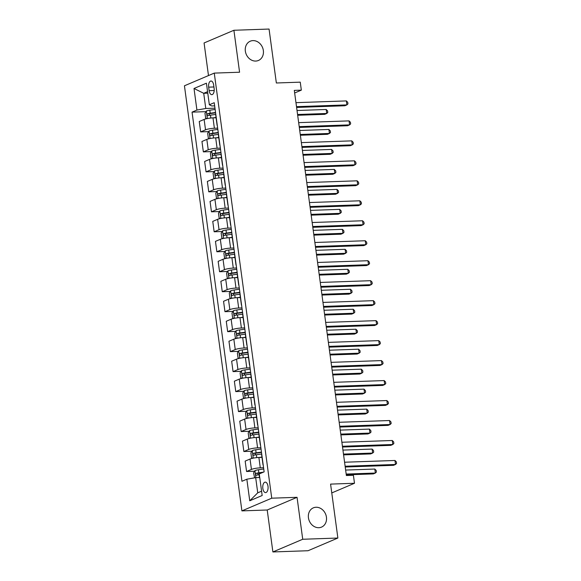 <?xml version="1.0" encoding="UTF-8"?>
<svg xmlns="http://www.w3.org/2000/svg" width="581" height="581" viewBox="0 0 581 581"><rect width="100%" height="100%" fill="white"/><g stroke="black" fill="none" stroke-linecap="round" stroke-linejoin="round"><path stroke-width="0.87" d="M316.057 507.249A10.465 8.838 -113 0 1 326.108 515.565A10.465 8.838 -113 0 1 321.533 527.105A10.465 8.838 -113 0 1 318.816 527.701A10.465 8.838 -113 0 1 308.765 519.385A10.465 8.838 -113 0 1 313.341 507.845A10.465 8.838 -113 0 1 316.057 507.249M252.96 40.612A10.465 8.838 -113 0 1 263.019 48.927A10.465 8.838 -113 0 1 258.443 60.468A10.465 8.838 -113 0 1 255.727 61.063A10.465 8.838 -113 0 1 245.676 52.748A10.465 8.838 -113 0 1 250.251 41.207A10.465 8.838 -113 0 1 252.96 40.612M268.001 486.268A5.229 2.665 -92 0 0 265.234 482.136A5.229 2.665 -92 0 0 262.837 488.461A5.229 2.665 -92 0 0 265.597 492.594A5.229 2.665 -92 0 0 268.001 486.268M272.888 551.95L308.046 550.73L337.873 538.035L302.723 539.262L297.051 497.314L271.741 498.193L241.907 510.881L267.216 510.002L272.888 551.95L302.723 539.262M271.741 498.193L214.266 73.104L184.438 85.792L241.907 510.881M214.266 73.104L239.575 72.226L233.903 30.27L204.076 42.965L208.485 75.566M233.903 30.27L269.061 29.05L276.353 82.989L300.254 82.153L301.336 90.142L294.306 90.389L346.378 475.527L353.408 475.28L354.49 483.269L330.582 484.104L337.873 538.035M208.666 87.15L209.138 90.665A5.069 2.585 -92 0 0 211.818 94.667A5.069 2.585 -92 0 0 214.135 88.537L213.663 85.022A5.069 2.585 -92 0 0 210.99 81.02A5.069 2.585 -92 0 0 208.666 87.15L213.924 86.968M207.57 91.667L203.72 93.309L205.776 108.487L196.923 110.056L192.05 112.133L241.957 481.286L246.838 479.209L255.684 477.64L257.739 492.826L261.588 491.192M196.923 110.056L194.01 88.479L206.422 83.199L209.342 104.776L211.738 105.953L214.643 105.851M246.838 479.209L249.75 500.786L262.169 495.506L259.257 473.929L264.13 471.852L214.222 102.699L209.342 104.776M331.78 492.928L354.49 483.269M294.654 92.982L301.336 90.142M207.773 93.163L203.72 93.309L194.01 88.479M214.955 108.168L205.776 108.487M216.081 117.761L212.973 117.87A6.544 1.082 172.3 0 0 204.127 119.439L199.247 121.509L200.656 131.902L208.673 131.618M217.657 128.147L214.382 128.256A6.544 1.082 172.3 0 0 205.529 129.824L200.656 131.902M218.783 137.741L215.674 137.85A6.544 1.082 172.3 0 0 206.829 139.411L201.948 141.488L203.357 151.873L211.375 151.597M220.359 148.119L217.083 148.235A6.544 1.082 172.3 0 0 208.23 149.804L203.357 151.873M221.484 157.712L218.376 157.821A6.544 1.082 172.3 0 0 209.53 159.39L204.65 161.467L206.052 171.853L214.077 171.569M223.06 168.098L219.785 168.207A6.544 1.082 172.3 0 0 210.932 169.775L206.052 171.853M224.186 177.692L221.078 177.801A6.544 1.082 172.3 0 0 212.232 179.369L207.352 181.439L208.753 191.824L216.778 191.548M225.762 188.07L222.479 188.186A6.544 1.082 172.3 0 0 213.634 189.755L208.753 191.824M226.888 197.663L223.779 197.772A6.544 1.082 172.3 0 0 214.926 199.341L210.053 201.418L211.455 211.804L219.48 211.528M228.464 208.049L225.181 208.165A6.544 1.082 172.3 0 0 216.335 209.726L211.455 211.804M229.582 217.643L226.481 217.752A6.544 1.082 172.3 0 0 217.628 219.32L212.755 221.39L214.157 231.783L222.182 231.499M231.165 228.021L227.883 228.137A6.544 1.082 172.3 0 0 219.037 229.706L214.157 231.783M232.284 237.622L229.183 237.723A6.544 1.082 172.3 0 0 220.33 239.292L215.457 241.369L216.858 251.755L224.883 251.479M233.867 248L230.584 248.116A6.544 1.082 172.3 0 0 221.739 249.685L216.858 251.755M234.985 257.594L231.884 257.703A6.544 1.082 172.3 0 0 223.031 259.271L218.151 261.341L219.56 271.734L227.585 271.45M236.569 267.979L233.286 268.088A6.544 1.082 172.3 0 0 224.44 269.657L219.56 271.734M237.687 277.573L234.586 277.682A6.544 1.082 172.3 0 0 225.733 279.243L220.853 281.32L222.262 291.706L230.287 291.43M239.263 287.951L235.988 288.067A6.544 1.082 172.3 0 0 227.135 289.636L222.262 291.706M240.389 297.545L237.28 297.654A6.544 1.082 172.3 0 0 228.435 299.222L223.554 301.299L224.963 311.685L232.981 311.401M241.965 307.93L238.689 308.039A6.544 1.082 172.3 0 0 229.836 309.608L224.963 311.685M243.09 317.524L239.982 317.633A6.544 1.082 172.3 0 0 231.136 319.194L226.256 321.271L227.665 331.657L235.683 331.381M244.666 327.902L241.391 328.018A6.544 1.082 172.3 0 0 232.538 329.587L227.665 331.657M245.792 337.496L242.684 337.605A6.544 1.082 172.3 0 0 233.838 339.173L228.958 341.25L230.359 351.636L238.384 351.36M247.368 347.881L244.093 347.997A6.544 1.082 172.3 0 0 235.24 349.559L230.359 351.636M248.494 357.475L245.385 357.584A6.544 1.082 172.3 0 0 236.54 359.152L231.659 361.222L233.061 371.615L241.086 371.332M250.07 367.853L246.794 367.969A6.544 1.082 172.3 0 0 237.941 369.538L233.061 371.615M251.195 377.447L248.087 377.556A6.544 1.082 172.3 0 0 239.241 379.124L234.361 381.201L235.763 391.587L243.788 391.311M252.771 387.832L249.489 387.948A6.544 1.082 172.3 0 0 240.643 389.51L235.763 391.587M253.897 397.426L250.789 397.535A6.544 1.082 172.3 0 0 241.936 399.103L237.063 401.173L238.464 411.566L246.489 411.283M255.473 407.811L252.19 407.92A6.544 1.082 172.3 0 0 243.345 409.489L238.464 411.566M256.591 417.405L253.49 417.507A6.544 1.082 172.3 0 0 244.637 419.075L239.764 421.152L241.166 431.538L249.191 431.262M258.175 427.783L254.892 427.899A6.544 1.082 172.3 0 0 246.046 429.468L241.166 431.538M259.293 437.377L256.192 437.486A6.544 1.082 172.3 0 0 247.339 439.054L242.466 441.132L243.867 451.517L251.893 451.234M260.876 447.762L257.594 447.871A6.544 1.082 172.3 0 0 248.748 449.44L243.867 451.517M261.995 457.356L258.894 457.465A6.544 1.082 172.3 0 0 250.041 459.026L245.16 461.103L246.569 471.489L254.594 471.213M263.571 467.734L260.295 467.85A6.544 1.082 172.3 0 0 251.442 469.419L246.569 471.489M259.736 477.502L255.684 477.64M215.827 114.566A6.544 1.082 172.3 0 0 215.689 114.835L217.091 125.227A6.544 1.082 172.3 0 0 217.294 125.445M192.05 112.133L205.972 111.646M218.529 134.545A6.544 1.082 172.3 0 0 218.383 134.814L219.792 145.199A6.544 1.082 172.3 0 0 219.996 145.424M221.223 154.524A6.544 1.082 172.3 0 0 221.085 154.786L222.494 165.178A6.544 1.082 172.3 0 0 222.697 165.396M223.925 174.496A6.544 1.082 172.3 0 0 223.787 174.765L225.196 185.15A6.544 1.082 172.3 0 0 225.399 185.375M226.626 194.475A6.544 1.082 172.3 0 0 226.488 194.744L227.897 205.129A6.544 1.082 172.3 0 0 228.101 205.347M229.328 214.447A6.544 1.082 172.3 0 0 229.19 214.716L230.592 225.101A6.544 1.082 172.3 0 0 230.802 225.326M232.03 234.426A6.544 1.082 172.3 0 0 231.892 234.695L233.293 245.08A6.544 1.082 172.3 0 0 233.497 245.305M234.731 254.398A6.544 1.082 172.3 0 0 234.593 254.667L235.995 265.059A6.544 1.082 172.3 0 0 236.198 265.277M237.433 274.377A6.544 1.082 172.3 0 0 237.295 274.646L238.697 285.031A6.544 1.082 172.3 0 0 238.9 285.256M240.135 294.349A6.544 1.082 172.3 0 0 239.997 294.618L241.398 305.01A6.544 1.082 172.3 0 0 241.602 305.228M242.836 314.328A6.544 1.082 172.3 0 0 242.691 314.597L244.1 324.982A6.544 1.082 172.3 0 0 244.303 325.207M245.531 334.307A6.544 1.082 172.3 0 0 245.393 334.576L246.802 344.961A6.544 1.082 172.3 0 0 247.005 345.179M248.232 354.279A6.544 1.082 172.3 0 0 248.094 354.548L249.503 364.933A6.544 1.082 172.3 0 0 249.707 365.159M250.934 374.258A6.544 1.082 172.3 0 0 250.796 374.527L252.205 384.912A6.544 1.082 172.3 0 0 252.408 385.138M253.636 394.23A6.544 1.082 172.3 0 0 253.498 394.499L254.899 404.892A6.544 1.082 172.3 0 0 255.11 405.11M256.337 414.209A6.544 1.082 172.3 0 0 256.199 414.478L257.601 424.864A6.544 1.082 172.3 0 0 257.811 425.089M259.039 434.181A6.544 1.082 172.3 0 0 258.901 434.45L260.303 444.843A6.544 1.082 172.3 0 0 260.506 445.061M261.74 454.16A6.544 1.082 172.3 0 0 261.603 454.429L263.004 464.815A6.544 1.082 172.3 0 0 263.208 465.04M249.75 500.786L257.739 492.826M297.051 497.314L267.216 510.002M296.608 107.441L344.874 105.764L346.886 104.907L296.506 106.657M346.349 100.912L347.736 102.3L347.946 103.905L346.886 104.907L346.349 100.912L295.961 102.663M213.191 117.863L216.038 117.456M206.785 118.662L205.623 118.081L204.97 113.288L206.371 111A4.336 0.719 -7.7 0 1 209.799 110.201L215.13 109.446M297.668 115.278L324.714 114.334L326.733 113.477L326.188 109.482L297.022 110.499M215.544 112.482L210.206 113.237A4.336 0.719 172.3 0 0 207.555 113.774C206.792 114.682 206.88 115.321 207.816 115.692A4.336 0.719 -7.7 0 1 210.467 115.154L215.798 114.399M209.073 115.394L209.581 113.702A2.208 0.363 -7.7 0 1 210.337 113.571L215.587 112.83M297.559 114.493L326.733 113.477L327.793 112.474L327.575 110.877L326.188 109.482M299.309 127.421L347.576 125.743L349.588 124.879L299.208 126.636M349.05 120.884L350.43 122.279L350.648 123.876L349.588 124.879L349.05 120.884L298.663 122.642M302.011 147.392L350.27 145.715L352.289 144.858L301.902 146.608M351.752 140.863L353.132 142.258L353.35 143.856L352.289 144.858L351.752 140.863L301.365 142.614M304.713 167.372L352.972 165.694L354.991 164.837L304.604 166.587M354.454 160.835L355.833 162.23L356.051 163.827L354.991 164.837L354.454 160.835L304.066 162.593M215.892 137.842L218.739 137.436M209.487 138.634L208.325 138.053L207.671 133.26L209.073 130.979A4.336 0.719 -7.7 0 1 212.501 130.173L217.831 129.418M300.37 135.257L327.415 134.313L329.434 133.456L328.89 129.461L299.723 130.478M218.245 132.461L212.907 133.209A4.336 0.719 172.3 0 0 210.257 133.753C209.494 134.661 209.581 135.3 210.518 135.671A4.336 0.719 -7.7 0 1 213.169 135.133L218.5 134.378M211.774 135.366L212.283 133.681A2.208 0.363 -7.7 0 1 213.038 133.55L218.289 132.809M300.261 134.472L329.434 133.456L330.495 132.453L330.277 130.856L328.89 129.461M218.594 157.814L221.441 157.415M212.188 158.613L211.019 158.032L210.373 153.239L211.774 150.951A4.336 0.719 -7.7 0 1 215.202 150.152L220.533 149.397M303.071 155.229L330.117 154.292L332.136 153.435L331.591 149.433L302.425 150.45M220.947 152.433L215.609 153.188A4.336 0.719 172.3 0 0 212.958 153.725C212.196 154.64 212.283 155.28 213.22 155.643A4.336 0.719 -7.7 0 1 215.871 155.105L221.201 154.35M214.469 155.345L214.985 153.653A2.208 0.363 -7.7 0 1 215.733 153.529L220.991 152.781M302.962 154.444L332.136 153.435L333.196 152.425L332.978 150.828L331.591 149.433M221.296 177.793L224.143 177.387M214.89 178.585L213.721 178.004L213.074 173.211L214.469 170.93A4.336 0.719 -7.7 0 1 217.897 170.131L223.235 169.376M305.773 175.208L332.819 174.264L334.83 173.407L334.293 169.412L305.127 170.429M223.641 172.412L218.311 173.167A4.336 0.719 172.3 0 0 215.66 173.704C214.897 174.612 214.985 175.251 215.921 175.622A4.336 0.719 -7.7 0 1 218.572 175.084L223.903 174.329M217.171 175.317L217.686 173.632A2.208 0.363 -7.7 0 1 218.434 173.501L223.692 172.76M305.664 174.423L334.83 173.407L335.898 172.404L335.68 170.807L334.293 169.412M307.414 187.343L355.674 185.666L357.693 184.809L307.305 186.566M357.148 180.814L358.535 182.209L358.753 183.807L357.693 184.809L357.148 180.814L306.768 182.565M223.997 197.765L226.844 197.366M217.592 198.564L216.422 197.983L215.776 193.19L217.171 190.902A4.336 0.719 -7.7 0 1 220.598 190.103L225.936 189.348M308.475 195.18L335.52 194.243L337.532 193.386L336.995 189.391L307.828 190.401M226.343 192.384L221.012 193.139A4.336 0.719 172.3 0 0 218.362 193.676C217.599 194.591 217.686 195.231 218.623 195.594A4.336 0.719 -7.7 0 1 221.274 195.056L226.605 194.301M219.872 195.296L220.388 193.611A2.208 0.363 -7.7 0 1 221.136 193.48L226.394 192.732M308.366 194.395L337.532 193.386L338.592 192.376L338.382 190.779L336.995 189.391M310.116 207.323L358.375 205.645L360.394 204.788L310.007 206.538M359.85 200.794L361.237 202.181L361.455 203.778L360.394 204.788L359.85 200.794L309.47 202.544M312.818 227.302L361.077 225.617L363.096 224.76L312.709 226.517M362.551 220.765L363.938 222.16L364.156 223.758L363.096 224.76L362.551 220.765L312.171 222.523M315.512 247.274L363.779 245.596L365.79 244.739L315.41 246.489M365.253 240.745L366.64 242.132L366.858 243.73L365.79 244.739L365.253 240.745L314.866 242.495M318.214 267.253L366.48 265.568L368.492 264.711L318.112 266.468M367.955 260.716L369.342 262.111L369.552 263.709L368.492 264.711L367.955 260.716L317.567 262.474M320.915 287.225L369.182 285.547L371.194 284.69L320.814 286.44M370.656 280.696L372.043 282.09L372.254 283.688L371.194 284.69L370.656 280.696L320.269 282.446M226.699 217.744L229.546 217.338M220.286 218.543L219.124 217.962L218.478 213.162L219.872 210.881A4.336 0.719 -7.7 0 1 223.3 210.082L228.638 209.327M311.176 215.159L338.222 214.215L340.234 213.358L339.696 209.363L310.53 210.38M229.045 212.363L223.714 213.118A4.336 0.719 172.3 0 0 221.063 213.655C220.301 214.563 220.381 215.202 221.325 215.573A4.336 0.719 -7.7 0 1 223.968 215.035L229.306 214.28M222.574 215.275L223.082 213.583A2.208 0.363 -7.7 0 1 223.838 213.452L229.096 212.711M311.067 214.374L340.234 213.358L341.294 212.355L341.083 210.758L339.696 209.363M229.401 237.716L232.247 237.317M222.988 238.515L221.826 237.934L221.179 233.141L222.574 230.86A4.336 0.719 -7.7 0 1 226.002 230.054L231.34 229.299M313.871 235.131L340.924 234.194L342.935 233.337L342.398 229.342L313.224 230.352M231.746 232.335L226.416 233.09A4.336 0.719 172.3 0 0 223.765 233.627C222.995 234.542 223.082 235.182 224.019 235.545A4.336 0.719 -7.7 0 1 226.67 235.007L232.008 234.252M225.275 235.247L225.784 233.562A2.208 0.363 -7.7 0 1 226.539 233.431L231.797 232.683M313.769 234.354L342.935 233.337L343.996 232.327L343.778 230.73L342.398 229.342M232.095 257.695L234.949 257.289M225.689 258.494L224.527 257.913L223.881 253.12L225.275 250.832A4.336 0.719 -7.7 0 1 228.703 250.033L234.034 249.278M316.572 255.11L343.618 254.166L345.637 253.309L345.099 249.314L315.926 250.331M234.448 252.314L229.117 253.069A4.336 0.719 172.3 0 0 226.467 253.606C225.697 254.514 225.784 255.153 226.721 255.524A4.336 0.719 -7.7 0 1 229.372 254.986L234.709 254.231M227.977 255.226L228.486 253.534A2.208 0.363 -7.7 0 1 229.241 253.403L234.492 252.662M316.471 254.325L345.637 253.309L346.697 252.307L346.479 250.709L345.099 249.314M234.797 277.667L237.651 277.268M228.391 278.466L227.229 277.885L226.583 273.092L227.977 270.811A4.336 0.719 -7.7 0 1 231.405 270.005L236.736 269.25M319.274 275.089L346.32 274.145L348.339 273.288L347.794 269.293L318.628 270.31M237.15 272.286L231.812 273.041A4.336 0.719 172.3 0 0 229.168 273.586C228.398 274.493 228.486 275.133 229.422 275.503A4.336 0.719 -7.7 0 1 232.073 274.966L237.411 274.21M230.679 275.198L231.187 273.513A2.208 0.363 -7.7 0 1 231.942 273.382L237.193 272.642M319.172 274.305L348.339 273.288L349.399 272.286L349.181 270.681L347.794 269.293M237.498 297.646L240.345 297.247M231.093 298.445L229.931 297.864L229.277 293.071L230.679 290.783A4.336 0.719 -7.7 0 1 234.107 289.984L239.437 289.229M321.976 295.061L349.021 294.124L351.04 293.26L350.496 289.265L321.329 290.282M239.851 292.265L234.513 293.02A4.336 0.719 172.3 0 0 231.863 293.558C231.1 294.465 231.187 295.112 232.124 295.475A4.336 0.719 -7.7 0 1 234.775 294.937L240.106 294.182M233.38 295.177L233.889 293.485A2.208 0.363 -7.7 0 1 234.644 293.361L239.895 292.613M321.874 294.276L351.04 293.26L352.101 292.258L351.883 290.66L350.496 289.265M323.617 307.204L371.884 305.526L373.895 304.669L323.515 306.419M373.358 300.667L374.745 302.062L374.956 303.66L373.895 304.669L373.358 300.667L322.971 302.425M240.2 317.625L243.047 317.219M233.794 318.417L232.632 317.836L231.979 313.043L233.38 310.762A4.336 0.719 -7.7 0 1 236.808 309.964L242.139 309.208M324.677 315.04L351.723 314.096L353.742 313.239L353.197 309.245L324.031 310.261M242.553 312.244L237.215 312.999A4.336 0.719 172.3 0 0 234.564 313.537C233.802 314.444 233.889 315.084 234.826 315.454A4.336 0.719 -7.7 0 1 237.476 314.917L242.807 314.161M236.082 315.149L236.59 313.464A2.208 0.363 -7.7 0 1 237.346 313.333L242.597 312.593M324.568 314.256L353.742 313.239L354.802 312.237L354.584 310.639L353.197 309.245M326.319 327.176L374.578 325.498L376.597 324.641L326.21 326.399M376.06 320.647L377.439 322.041L377.657 323.639L376.597 324.641L376.06 320.647L325.672 322.397M242.902 337.597L245.748 337.198M236.496 338.396L235.327 337.815L234.68 333.022L236.082 330.734A4.336 0.719 -7.7 0 1 239.51 329.935L244.841 329.18M327.379 335.012L354.425 334.075L356.443 333.218L355.899 329.224L326.733 330.233M245.255 332.216L239.917 332.971A4.336 0.719 172.3 0 0 237.266 333.509C236.503 334.424 236.59 335.063 237.527 335.426A4.336 0.719 -7.7 0 1 240.178 334.888L245.509 334.133M238.776 335.128L239.292 333.443A2.208 0.363 -7.7 0 1 240.04 333.312L245.298 332.564M327.27 334.228L356.443 333.218L357.504 332.209L357.286 330.611L355.899 329.224M329.02 347.155L377.28 345.477L379.299 344.62L328.911 346.37M378.761 340.626L380.141 342.013L380.359 343.611L379.299 344.62L378.761 340.626L328.374 342.376M245.603 357.576L248.45 357.17M239.198 358.375L238.028 357.794L237.382 352.994L238.776 350.713A4.336 0.719 -7.7 0 1 242.204 349.915L247.542 349.159M330.081 354.991L357.126 354.047L359.138 353.19L358.6 349.196L329.434 350.212M247.949 352.195L242.618 352.95A4.336 0.719 172.3 0 0 239.968 353.488C239.205 354.395 239.292 355.035 240.229 355.405A4.336 0.719 -7.7 0 1 242.88 354.868L248.21 354.112M241.478 355.107L241.994 353.415A2.208 0.363 -7.7 0 1 242.742 353.284L248 352.544M329.972 354.207L359.138 353.19L360.205 352.188L359.988 350.59L358.6 349.196M331.722 367.134L379.981 365.449L382 364.592L331.613 366.35M381.456 360.598L382.843 361.992L383.061 363.59L382 364.592L381.456 360.598L331.076 362.355M248.305 377.548L251.152 377.149M241.899 378.347L240.73 377.766L240.084 372.973L241.478 370.693A4.336 0.719 -7.7 0 1 244.906 369.886L250.244 369.131M332.782 374.963L359.828 374.026L361.84 373.169L361.302 369.175L332.136 370.184M250.651 372.167L245.32 372.922A4.336 0.719 172.3 0 0 242.669 373.46C241.907 374.375 241.994 375.014 242.931 375.377A4.336 0.719 -7.7 0 1 245.581 374.839L250.912 374.084M244.18 375.079L244.695 373.394A2.208 0.363 -7.7 0 1 245.443 373.263L250.701 372.515M332.673 374.186L361.84 373.169L362.9 372.16L362.689 370.562L361.302 369.175M334.424 387.106L382.683 385.428L384.702 384.571L334.315 386.321M384.157 380.577L385.544 381.964L385.762 383.562L384.702 384.571L384.157 380.577L333.777 382.327M251.007 397.527L253.853 397.121M244.594 398.326L243.432 397.745L242.785 392.952L244.18 390.664A4.336 0.719 -7.7 0 1 247.608 389.866L252.946 389.11M335.484 394.942L362.529 393.998L364.541 393.141L364.004 389.147L334.838 390.163M253.352 392.146L248.022 392.901A4.336 0.719 172.3 0 0 245.371 393.439C244.608 394.346 244.688 394.986 245.632 395.356A4.336 0.719 -7.7 0 1 248.276 394.819L253.614 394.063M246.881 395.058L247.39 393.366A2.208 0.363 -7.7 0 1 248.145 393.235L253.403 392.495M335.375 394.158L364.541 393.141L365.602 392.139L365.391 390.541L364.004 389.147M337.125 407.085L385.385 405.4L387.404 404.543L337.016 406.301M386.859 400.549L388.246 401.943L388.464 403.541L387.404 404.543L386.859 400.549L336.479 402.306M253.708 417.499L256.555 417.1M247.295 418.298L246.133 417.717L245.487 412.924L246.881 410.644A4.336 0.719 -7.7 0 1 250.309 409.837L255.647 409.082M338.178 414.921L365.231 413.977L367.243 413.12L366.705 409.126L337.532 410.142M256.054 412.118L250.723 412.873A4.336 0.719 172.3 0 0 248.072 413.418C247.303 414.326 247.39 414.965 248.327 415.335A4.336 0.719 -7.7 0 1 250.977 414.79L256.315 414.042M249.583 415.03L250.091 413.345A2.208 0.363 -7.7 0 1 250.847 413.214L256.105 412.474M338.077 414.137L367.243 413.12L368.303 412.118L368.085 410.513L366.705 409.126M256.403 437.478L259.257 437.079M249.997 438.277L248.835 437.696L248.189 432.903L249.583 430.615A4.336 0.719 -7.7 0 1 253.011 429.817L258.342 429.061M340.88 434.893L367.926 433.949L369.944 433.092L369.407 429.098L340.234 430.114M258.756 432.097L253.425 432.852A4.336 0.719 172.3 0 0 250.774 433.39C250.004 434.297 250.091 434.937 251.028 435.307A4.336 0.719 -7.7 0 1 253.679 434.77L259.017 434.014M252.285 435.009L252.793 433.317A2.208 0.363 -7.7 0 1 253.548 433.194L258.806 432.446M340.778 434.109L369.944 433.092L371.005 432.09L370.787 430.492L369.407 429.098M339.82 427.057L388.086 425.379L390.105 424.522L339.718 426.272M389.56 420.528L390.948 421.922L391.166 423.52L390.105 424.522L389.56 420.528L339.181 422.278M342.521 447.036L390.788 445.358L392.8 444.501L342.42 446.252M392.262 440.5L393.649 441.894L393.867 443.492L392.8 444.501L392.262 440.5L341.875 442.257M259.104 457.458L261.958 457.051M252.699 458.249L251.537 457.668L250.89 452.875L252.285 450.595A4.336 0.719 -7.7 0 1 255.713 449.788L261.043 449.04M343.582 454.872L370.627 453.928L372.646 453.071L372.109 449.077L342.935 450.093M261.457 452.076L256.119 452.831A4.336 0.719 172.3 0 0 253.476 453.369C252.706 454.277 252.793 454.916 253.73 455.286A4.336 0.719 -7.7 0 1 256.381 454.749L261.719 453.993M254.986 454.981L255.495 453.296A2.208 0.363 -7.7 0 1 256.25 453.165L261.501 452.425M343.48 454.088L372.646 453.071L373.706 452.069L373.489 450.471L372.109 449.077M345.223 467.008L393.49 465.33L395.501 464.473L345.121 466.231M394.964 460.479L396.351 461.873L396.562 463.471L395.501 464.473L394.964 460.479L344.577 462.229M254.609 477.836L253.585 472.854L254.986 470.566A4.336 0.719 -7.7 0 1 258.414 469.768L263.745 469.012M346.283 474.844L373.329 473.907L375.348 473.05L374.803 469.049L345.637 470.065M263.433 472.15L258.821 472.803A4.336 0.719 172.3 0 0 256.17 473.341C255.408 474.256 255.495 474.895 256.432 475.258A4.336 0.719 -7.7 0 1 259.082 474.721L259.358 474.684M257.688 474.96L258.196 473.275A2.208 0.363 -7.7 0 1 258.952 473.145L262.184 472.687M346.182 474.06L375.348 473.05L376.408 472.041L376.19 470.443L374.803 469.049M214.382 128.256L212.973 117.87M217.083 148.235L215.674 137.85M219.785 168.207L218.376 157.821M222.479 188.186L221.078 177.801M225.181 208.165L223.779 197.772M227.883 228.137L226.481 217.752M230.584 248.116L229.183 237.723M233.286 268.088L231.884 257.703M235.988 288.067L234.586 277.682M238.689 308.039L237.28 297.654M241.391 328.018L239.982 317.633M244.093 347.997L242.684 337.605M246.794 367.969L245.385 357.584M249.489 387.948L248.087 377.556M252.19 407.92L250.789 397.535M254.892 427.899L253.49 417.507M257.594 447.871L256.192 437.486M260.295 467.85L258.894 457.465M205.529 129.824L204.127 119.439M208.23 149.804L206.829 139.411M210.932 169.775L209.53 159.39M213.634 189.755L212.232 179.369M216.335 209.726L214.926 199.341M219.037 229.706L217.628 219.32M221.739 249.685L220.33 239.292M224.44 269.657L223.031 259.271M227.135 289.636L225.733 279.243M229.836 309.608L228.435 299.222M232.538 329.587L231.136 319.194M235.24 349.559L233.838 339.173M237.941 369.538L236.54 359.152M240.643 389.51L239.241 379.124M243.345 409.489L241.936 399.103M246.046 429.468L244.637 419.075M248.748 449.44L247.339 439.054M251.442 469.419L250.041 459.026M214.207 90.491L209.138 90.665M206.335 111.058L207.344 118.546M210.467 115.154L210.852 118.023M209.799 110.201L210.206 113.237M209.581 113.702L207.555 113.774M209.037 131.037L210.046 138.518M213.169 135.133L213.554 137.995M212.501 130.173L212.907 133.209M212.283 133.681L210.257 133.753M211.738 151.009L212.748 158.497M215.871 155.105L216.255 157.974M215.202 150.152L215.609 153.188M214.985 153.653L212.958 153.725M214.44 170.988L215.449 178.469M218.572 175.084L218.957 177.946M217.897 170.131L218.311 173.167M217.686 173.632L215.66 173.704M217.134 190.96L218.151 198.448M221.274 195.056L221.659 197.925M220.598 190.103L221.012 193.139M220.388 193.611L218.362 193.676M219.836 210.939L220.853 218.427M223.968 215.035L224.36 217.897M223.3 210.082L223.714 213.118M223.082 213.583L221.063 213.655M222.538 230.911L223.554 238.399M226.67 235.007L227.062 237.876M226.002 230.054L226.416 233.09M225.784 233.562L223.765 233.627M225.239 250.89L226.249 258.378M229.372 254.986L229.764 257.855M228.703 250.033L229.117 253.069M228.486 253.534L226.467 253.606M227.941 270.869L228.95 278.35M232.073 274.966L232.458 277.827M231.405 270.005L231.812 273.041M231.187 273.513L229.168 273.586M230.642 290.841L231.652 298.329M234.775 294.937L235.16 297.806M234.107 289.984L234.513 293.02M233.889 293.485L231.863 293.558M233.344 310.82L234.354 318.301M237.476 314.917L237.861 317.778M236.808 309.964L237.215 312.999M236.59 313.464L234.564 313.537M236.046 330.792L237.055 338.28M240.178 334.888L240.563 337.757M239.51 329.935L239.917 332.971M239.292 333.443L237.266 333.509M238.747 350.771L239.757 358.252M242.88 354.868L243.265 357.729M242.204 349.915L242.618 352.95M241.994 353.415L239.968 353.488M241.442 370.743L242.459 378.231M245.581 374.839L245.966 377.708M244.906 369.886L245.32 372.922M244.695 373.394L242.669 373.46M244.143 390.722L245.16 398.21M248.276 394.819L248.668 397.687M247.608 389.866L248.022 392.901M247.39 393.366L245.371 393.439M246.845 410.702L247.862 418.182M250.977 414.79L251.37 417.659M250.309 409.837L250.723 412.873M250.091 413.345L248.072 413.418M249.547 430.674L250.556 438.161M253.679 434.77L254.071 437.638M253.011 429.817L253.425 432.852M252.793 433.317L250.774 433.39M252.248 450.653L253.258 458.133M256.381 454.749L256.766 457.61M255.713 449.788L256.119 452.831M255.495 453.296L253.476 453.369M254.95 470.625L255.894 477.633M259.082 474.721L259.46 477.509M258.414 469.768L258.821 472.803M258.196 473.275L256.17 473.341"/></g></svg>
